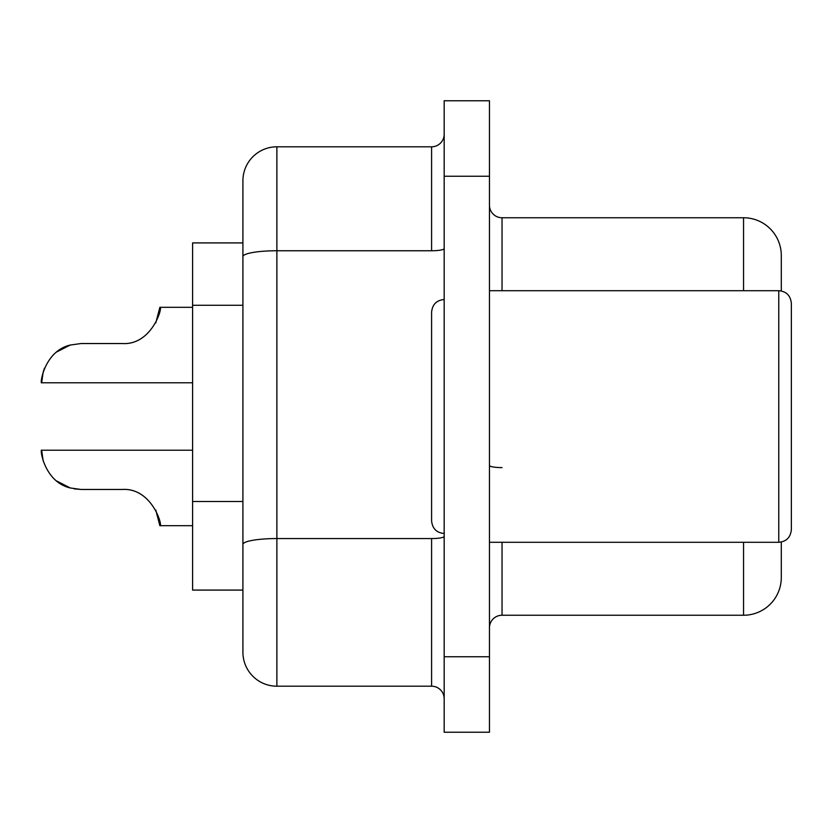 <?xml version="1.0" encoding="UTF-8"?>
<svg xmlns="http://www.w3.org/2000/svg" width="833" height="833" viewBox="0 0 833 833"><rect width="100%" height="100%" fill="white"/><g stroke="black" fill="none" stroke-linecap="round" stroke-linejoin="round"><path stroke-width="1.25" d="M778.772 290.707C786.342 291.383 790.538 295.58 791.35 303.295L791.35 529.705C790.538 537.42 786.342 541.617 778.772 542.293L778.772 290.707L489.46 290.707M444.176 533.484C436.607 532.808 432.41 528.611 431.598 520.906L431.598 312.094C432.41 304.389 436.607 300.192 444.176 299.516M70.222 345.049L81.02 343.54L122.159 343.54L81.02 343.54L70.222 345.049L81.02 343.54L122.159 343.54L81.02 343.54L70.222 345.049C44.055 351.141 39.703 384.794 41.65 382.784C39.724 384.908 43.92 351.266 70.222 345.049L81.02 343.54L122.159 343.54L81.02 343.54L70.222 345.049L81.02 343.54L122.159 343.54L81.02 343.54L70.222 345.049L81.02 343.54L122.159 343.54C152.449 345.57 163.393 305.388 159.863 307.315C163.403 305.274 152.585 345.466 122.159 343.54L81.02 343.54L70.222 345.049L81.02 343.54L122.159 343.54L81.02 343.54L70.222 345.049L56.769 351.901M56.602 480.974L70.222 487.951L56.561 480.933M192.6 382.784L41.65 382.784L43.201 371.966L41.65 382.784L43.201 371.966L44.534 368.124M122.159 489.46L81.02 489.46L70.222 487.951L81.02 489.46L122.159 489.46L81.02 489.46L70.222 487.951L81.02 489.46L122.159 489.46C152.449 487.43 163.393 527.612 159.863 525.685C163.403 527.726 152.585 487.534 122.159 489.46L81.02 489.46L122.159 489.46L81.02 489.46L70.222 487.951C43.993 481.849 39.713 448.092 41.65 450.216C39.713 448.196 43.982 481.755 70.222 487.951L81.02 489.46L74.147 488.856M155.865 510.223L159.863 525.685L155.771 510.046M242.913 514.617L242.913 590.087L192.6 590.087L192.6 242.913L242.913 242.913L242.913 305.284L192.6 305.284M444.176 656.758L444.176 732.228L489.46 732.228L489.46 656.758L444.176 656.758L444.176 100.772L489.46 100.772L489.46 656.758M276.879 146.806L276.879 686.194A33.966 33.966 0 0 1 242.913 652.229L242.913 180.771A33.966 33.966 0 0 1 276.879 146.806L431.598 146.806A12.578 12.578 0 0 0 444.176 134.228M743.546 542.293L743.546 615.243L502.039 615.243L743.546 615.243A37.735 37.735 0 0 0 781.292 577.508L781.292 542.033M781.292 290.967L781.292 255.492A37.735 37.735 0 0 0 743.546 217.757L502.039 217.757A12.578 12.578 0 0 1 489.46 205.178A12.578 12.578 0 0 0 502.039 217.757L502.039 290.707M276.879 686.194L431.598 686.194L431.598 538.555L276.879 538.555A33.966 5.893 180 0 0 242.913 544.459M502.039 615.243A12.578 12.578 0 0 0 489.46 627.822A12.578 12.578 0 0 1 502.039 615.243L502.039 542.293M444.176 698.772A12.578 12.578 0 0 0 431.598 686.194M192.6 307.315L159.863 307.315L155.771 322.954M43.201 461.034L41.65 450.216L43.201 461.045L41.65 450.216L192.6 450.216M81.02 489.46L74.095 488.846M44.545 368.103L44.274 368.79M44.284 368.748L43.201 371.966M192.6 501.508L242.913 501.508M489.46 176.242L444.176 176.242M743.546 290.707L743.546 217.757A37.735 37.735 0 0 1 781.292 255.492M743.546 615.243A37.735 37.735 0 0 0 781.292 577.508M242.913 256.647A33.966 5.893 180 0 1 276.879 250.754L431.598 250.754L431.598 146.806M502.039 467.615A12.578 2.187 -0 0 1 489.46 465.428M444.176 248.567A12.578 2.187 0 0 1 431.598 250.754M444.176 536.379A12.578 2.187 0 0 1 431.598 538.555M778.772 542.293L489.46 542.293M159.863 525.685L192.6 525.685"/></g></svg>
